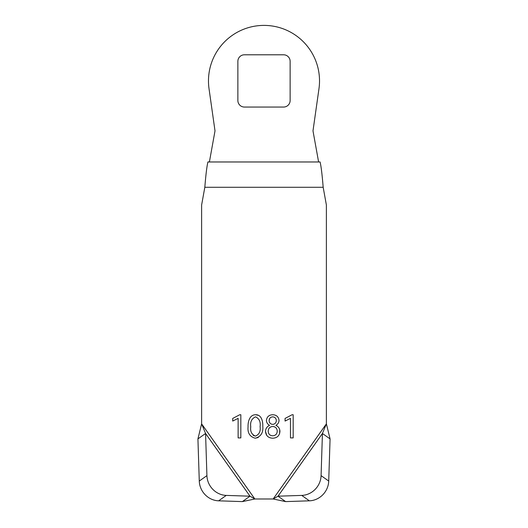 <?xml version="1.0" encoding="UTF-8"?>
<svg xmlns="http://www.w3.org/2000/svg" width="528" height="528" viewBox="0 0 528 528"><rect width="100%" height="100%" fill="white"/><g stroke="black" fill="none" stroke-linecap="round" stroke-linejoin="round"><path stroke-width="0.79" d="M197.927 438.9L205.57 433.488L201.617 423.865L197.927 438.9L199.28 481.048A19.595 18.295 54.7 0 0 199.307 481.661A19.595 18.295 54.7 0 0 218.625 500.821L242.365 501.6L254.852 498.986L250.001 496.188L242.365 501.6M206.95 476.243A19.595 18.295 -125.3 0 1 206.917 475.629L205.57 433.488L250.001 496.188L226.261 495.409A19.595 18.295 -125.3 0 1 206.95 476.243M320.074 161.971C321.11 166.043 322.139 174.478 323.176 187.275L326.383 205.036L326.383 423.865L330.073 438.9L322.43 433.488L321.083 475.629A19.595 18.295 125.3 0 1 301.739 495.409L277.999 496.188L273.148 498.986L254.852 498.986L201.617 423.865L201.617 205.036L204.824 187.275C205.861 174.451 206.897 166.023 207.926 161.971L320.074 161.971L207.926 161.971M285.635 501.6L273.148 498.986L326.383 423.865L322.43 433.488L277.999 496.188L285.635 501.6L309.375 500.821A19.595 18.295 -54.7 0 0 328.72 481.048L330.073 438.9M232.716 421.06L232.716 418.433L239.745 414.744L240.834 414.744L240.834 437.91L238.128 437.91L238.128 418.367L232.716 421.06M262.799 426.373C263.373 432.769 260.839 436.715 255.209 438.207C249.869 436.762 247.487 433 248.054 426.928C247.85 421.991 249.467 414.658 255.677 414.744C261.65 414.619 262.997 421.7 262.799 426.373M285.061 421.06L285.061 418.433L292.09 414.744L293.179 414.744L293.179 437.91L290.473 437.91L290.473 418.367L285.061 421.06M279.041 420.44C278.89 422.624 277.84 424.255 275.893 425.33C278.441 426.551 279.794 428.578 279.946 431.409C279.536 435.745 277.134 438.009 272.725 438.207C268.33 437.996 265.921 435.732 265.505 431.409C265.65 428.558 267.016 426.532 269.59 425.33C267.617 424.268 266.554 422.638 266.409 420.44C266.864 416.797 268.976 414.902 272.725 414.744C276.474 414.902 278.579 416.797 279.041 420.44M258.258 437.514L255.209 438.207M255.677 414.744L258.661 415.404M279.754 429.878L279.622 433.6M266.548 421.654L266.409 420.44M266.746 435.428L265.505 431.409C265.65 428.558 267.016 426.532 269.59 425.33M255.46 436.102C251.684 434.564 250.12 431.462 250.76 426.809C250.067 421.912 251.665 418.592 255.552 416.849C259.268 418.631 260.779 421.892 260.086 426.637C260.753 431.317 259.208 434.478 255.46 436.102L253.282 435.435M272.712 426.479C275.53 426.736 277.042 428.287 277.24 431.132C277.081 434.009 275.57 435.567 272.712 435.805C269.834 435.593 268.33 434.036 268.211 431.132C268.396 428.287 269.894 426.736 272.712 426.479L274.144 426.683M273.854 424.189L272.712 424.373C270.488 424.123 269.287 422.869 269.115 420.618L269.643 418.572M209.411 161.891L215.008 130.891L209.029 88.717A55.526 55.526 0 0 1 264 25.397A55.526 55.526 0 0 1 318.971 88.717L312.992 130.891L318.595 161.911M290.129 61.327L290.129 100.518A6.534 6.534 0 0 1 283.595 107.052L244.405 107.052A6.534 6.534 0 0 1 237.871 100.518L237.871 61.327A6.534 6.534 0 0 1 244.405 54.793L283.595 54.793A6.534 6.534 0 0 1 290.129 61.327M277.24 431.132C277.081 434.009 275.57 435.567 272.712 435.805M269.115 420.618C269.254 418.334 270.455 417.074 272.712 416.849C274.963 417.094 276.17 418.348 276.335 420.618C276.144 422.869 274.936 424.116 272.712 424.373M206.917 475.629L199.28 481.048M323.176 187.275L204.824 187.275M321.083 475.629L328.72 481.048M309.375 500.821L301.739 495.409M226.261 495.409L218.625 500.821M209.405 161.938L207.953 161.938"/></g></svg>
